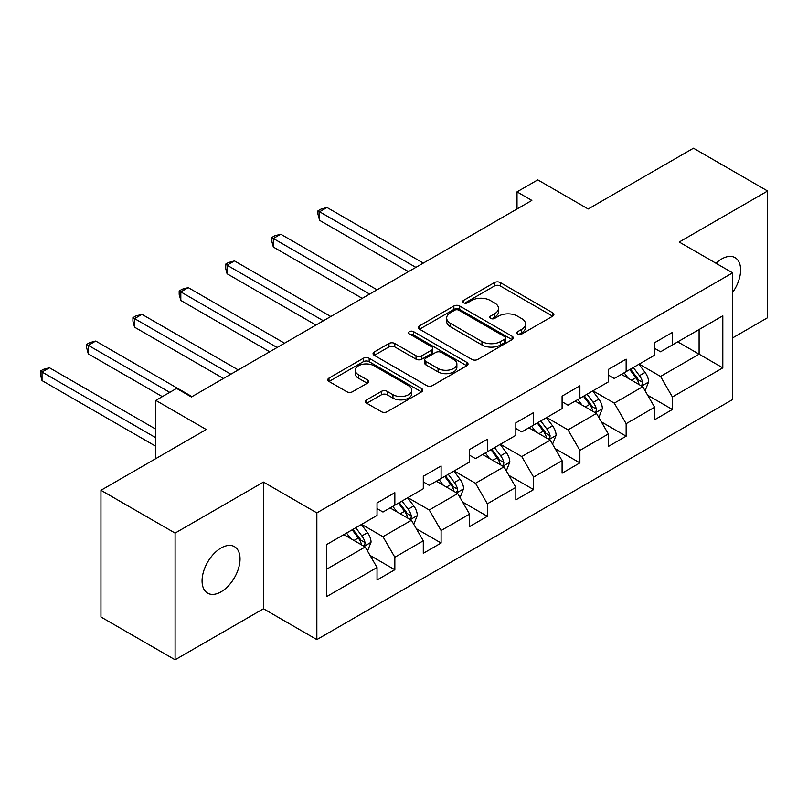 <?xml version="1.0" encoding="UTF-8"?>
<svg xmlns="http://www.w3.org/2000/svg" width="808" height="808" viewBox="0 0 808 808"><rect width="100%" height="100%" fill="white"/><g stroke="black" fill="none" stroke-linecap="round" stroke-linejoin="round"><path stroke-width="1.21" d="M517.696 334.027A2.879 1.666 0 0 0 521.766 334.027L552.692 316.17A4.121 2.373 0 0 0 553.904 314.484A4.121 2.373 0 0 0 552.692 312.807L500.304 282.558A4.121 2.373 0 0 0 494.476 282.558L463.55 300.414A2.879 1.666 0 0 0 462.701 301.586A2.879 1.666 0 0 0 463.55 302.768A2.879 1.666 0 0 0 467.63 302.768L471.63 300.455A13.17 7.605 0 0 1 490.254 300.455L494.627 302.98A13.17 7.605 0 0 1 498.486 308.353A13.17 7.605 0 0 1 494.627 313.726L490.618 316.039A2.879 1.666 0 0 0 489.779 317.221A2.879 1.666 0 0 0 490.618 318.392A2.879 1.666 0 0 0 494.698 318.392L498.698 316.079A13.17 7.605 0 0 1 517.332 316.079L521.695 318.604A13.17 7.605 0 0 1 525.553 323.978A13.17 7.605 0 0 1 521.695 329.361L517.696 331.674A2.879 1.666 0 0 0 516.847 332.846A2.879 1.666 0 0 0 517.696 334.027L517.696 331.674M221.059 591.82A26.836 15.493 120 0 0 238.592 568.165A26.836 15.493 120 0 0 234.482 546.663A26.836 15.493 120 0 0 221.059 547.986A26.836 15.493 120 0 0 203.525 571.64A26.836 15.493 120 0 0 207.636 593.153A26.836 15.493 120 0 0 221.059 591.82M732.604 292.446A26.836 15.493 120 0 0 735.058 257.651A26.836 15.493 120 0 0 721.635 258.984A26.836 15.493 120 0 0 715.979 263.246M366.691 399.859A4.121 2.373 0 0 0 365.489 401.536A4.121 2.373 0 0 0 366.691 403.222L381.396 411.706A4.121 2.373 0 0 0 387.214 411.706L421.564 391.88A4.121 2.373 0 0 0 422.766 390.193A4.121 2.373 0 0 0 421.564 388.517L369.165 358.267A4.121 2.373 0 0 0 363.348 358.267L328.997 378.094A4.121 2.373 0 0 0 327.796 379.78A4.121 2.373 0 0 0 328.997 381.457L346.753 391.708A4.121 2.373 0 0 0 352.571 391.708L367.276 383.224A4.121 2.373 0 0 0 368.478 381.538A4.121 2.373 0 0 0 367.276 379.861L358.469 374.781A11.009 6.353 0 0 1 355.247 370.286A11.009 6.353 0 0 1 362.045 364.408A11.009 6.353 0 0 1 374.043 365.782L408.535 385.699A11.009 6.353 0 0 1 411.757 390.193A11.009 6.353 0 0 1 404.959 396.071A11.009 6.353 0 0 1 392.961 394.688L387.214 391.375A4.121 2.373 0 0 0 381.396 391.375L366.691 399.859L366.691 403.222M732.604 337.916L767.6 317.706L767.6 191.011L693.466 148.207L588.184 208.989L537.775 179.881L517.019 191.87L531.846 200.424L191.405 396.981L176.578 388.416L155.813 400.404L155.813 458.611M175.094 533.088L175.094 659.793L263.469 608.767L263.469 482.073L175.094 533.088L100.96 490.294L206.232 429.513L155.813 400.404M263.469 482.073L316.847 512.888L732.604 272.851L732.604 399.546L316.847 639.593L316.847 512.888M767.6 191.011L679.225 242.036L732.604 272.851M471.923 359.439A4.121 2.373 0 0 0 477.74 359.439L512.09 339.613A4.121 2.373 0 0 0 513.292 337.926A4.121 2.373 0 0 0 512.09 336.249L459.691 306A4.121 2.373 0 0 0 453.874 306L419.524 325.826A4.121 2.373 0 0 0 418.322 327.513A4.121 2.373 0 0 0 419.524 329.189L471.923 359.439M410.636 334.643A2.879 1.666 0 0 1 413.555 335.057L413.555 331.634L466.822 362.378A4.121 2.373 0 0 1 468.034 364.065A4.121 2.373 0 0 1 466.822 365.741L432.472 385.578A4.121 2.373 0 0 1 426.654 385.578L374.256 355.328L374.256 351.965A4.121 2.373 0 0 0 373.054 353.641A4.121 2.373 0 0 0 374.256 355.328M374.256 351.965L388.961 343.481A4.121 2.373 0 0 1 394.779 343.481L416.029 355.742A4.121 2.373 0 0 0 421.857 355.742L431.603 350.116A4.121 2.373 0 0 0 432.805 348.43A4.121 2.373 0 0 0 431.603 346.753L409.484 333.977A2.879 1.666 0 0 1 408.636 332.805A2.879 1.666 0 0 1 410.413 331.27A2.879 1.666 0 0 1 413.555 331.634M175.094 659.793L100.96 616.989L100.96 490.294M370.074 555.439L394.839 569.731L394.839 557.237L423.301 540.794L423.301 553.298L441.097 543.026L441.097 530.523L469.569 514.09L469.569 526.584L487.355 516.312L487.355 503.818L515.827 487.375L515.827 499.879L533.623 489.608L533.623 477.104L562.095 460.671L562.095 473.175L579.881 462.893L579.881 450.399L608.353 433.967L608.353 446.46L626.15 436.189L626.15 423.685L654.611 407.252L654.611 419.756L672.408 409.484L672.408 396.981L722.817 367.872L722.817 315.827L699.102 329.523L699.102 354.177L722.817 367.872M394.839 569.731L377.043 580.003L377.043 567.509L326.634 596.617L326.634 544.562L377.043 515.454L377.043 502.96L394.839 492.688L394.839 505.182L423.301 488.749L423.301 476.255L441.097 465.974L441.097 478.477L469.569 462.045L469.569 449.541L487.355 439.269L487.355 451.763L515.827 435.33L515.827 422.837L533.623 412.565L533.623 425.059L562.095 408.626L562.095 396.122L579.881 385.85L579.881 398.354L608.353 381.911L608.353 369.418L626.15 359.146L626.15 371.64L654.611 355.207L654.611 342.703L672.408 332.431L672.408 344.935L722.817 315.827M390.092 507.929L411.444 520.251L382.972 536.694L361.62 524.362M377.043 508.606L382.972 512.03L394.839 505.182M382.972 536.694L394.839 557.237M411.444 520.251L423.301 540.794M436.35 481.214L457.702 493.547L429.24 509.979L407.889 497.657M423.301 481.901L429.24 485.325L441.097 478.477M429.24 509.979L441.097 530.523M457.702 493.547L469.569 514.09M482.618 454.51L503.97 466.832L475.498 483.275L454.147 470.943M469.569 455.197L475.498 458.621L487.355 451.763M475.498 483.275L487.355 503.818M503.97 466.832L515.827 487.375M528.876 427.796L550.228 440.128L521.756 456.56L500.404 444.238M515.827 428.482L521.756 431.906L533.623 425.059M521.756 456.56L533.623 477.104M550.228 440.128L562.095 460.671M575.134 401.091L596.486 413.413L568.024 429.856L546.673 417.524M562.095 401.778L568.024 405.202L579.881 398.354M568.024 429.856L579.881 450.399M596.486 413.413L608.353 433.967M621.403 374.377L642.754 386.709L614.282 403.142L592.931 390.82M608.353 375.064L614.282 378.487L626.15 371.64M614.282 403.142L626.15 423.685M642.754 386.709L654.611 407.252M677.74 341.855L699.102 354.177L660.55 376.437L639.189 364.105M654.611 348.359L660.55 351.783L672.408 344.935M660.55 376.437L672.408 396.981M263.469 608.767L316.847 639.593M517.019 191.87L517.019 208.989M326.634 569.216L365.186 546.965L343.834 534.633M365.186 546.965L377.043 567.509M647.642 395.183L672.408 409.484M601.384 421.897L626.15 436.189M555.126 448.602L579.881 462.893M508.858 475.306L533.623 489.608M462.6 502.021L487.355 516.312M416.332 528.725L441.097 543.026M518.847 334.431L521.695 332.785A13.17 7.605 0 0 0 525.553 327.402L525.553 323.978M498.486 308.353L498.486 311.777A13.17 7.605 0 0 1 494.627 317.15L491.769 318.796M552.642 316.201L500.304 285.981A4.121 2.373 0 0 0 494.476 285.981L464.701 303.172M512.03 339.643L459.691 309.424A4.121 2.373 0 0 0 453.874 309.424L419.574 329.22M504.808 339.108A2.879 1.666 0 0 0 505.656 337.926A2.879 1.666 0 0 0 504.808 336.754L458.823 310.201A2.879 1.666 0 0 0 454.742 310.201L450.521 312.635A13.17 7.605 0 0 0 446.662 318.019A13.17 7.605 0 0 0 450.521 323.392L481.962 341.542A13.17 7.605 0 0 0 500.586 341.542L504.808 339.108L504.808 342.531A2.879 1.666 0 0 0 505.656 341.36L505.656 337.926M446.662 318.019L446.662 321.443A13.17 7.605 0 0 0 450.521 326.816L450.521 323.392M504.808 342.531L500.586 344.966A13.17 7.605 0 0 1 481.962 344.966L450.521 326.816M374.316 355.358L388.961 346.905L388.961 343.481M432.805 348.43L432.805 351.854A4.121 2.373 0 0 1 431.603 353.54L421.857 359.166A4.121 2.373 0 0 1 416.029 359.166L394.779 346.905A4.121 2.373 0 0 0 388.961 346.905M413.555 335.057L466.772 365.772M438.077 368.478A11.009 6.353 0 0 0 450.076 369.852A11.009 6.353 0 0 0 456.874 363.984A11.009 6.353 0 0 0 453.652 359.479L441.501 352.47A4.121 2.373 0 0 0 435.684 352.47L425.927 358.096A4.121 2.373 0 0 0 424.725 359.782A4.121 2.373 0 0 0 425.927 361.459L438.077 368.478L438.077 371.902A11.009 6.353 0 0 0 450.076 373.276A11.009 6.353 0 0 0 456.874 367.408L456.874 363.984M424.725 359.782L424.725 363.206A4.121 2.373 0 0 0 425.927 364.883L425.927 361.459M438.077 371.902L425.927 364.883M411.757 390.193L411.757 393.617A11.009 6.353 0 0 1 404.959 399.495A11.009 6.353 0 0 1 392.961 398.112L387.214 394.799A4.121 2.373 0 0 0 381.396 394.799L366.751 403.253M355.247 370.286L355.247 373.71A11.009 6.353 0 0 0 358.469 378.205L358.469 374.781M367.216 383.255L358.469 378.205M421.503 391.91L369.165 361.691A4.121 2.373 0 0 0 363.348 361.691L329.048 381.487M645.097 390.769L648.622 381.881A11.11 6.413 -120 0 0 645.077 372.417L638.956 364.246M628.291 378.356L624.13 372.801M423.301 263.095L327.018 207.504L319.604 211.777L319.604 220.342L408.474 271.65M641.037 385.719L642.38 384.295L642.623 382.356A11.11 6.413 -120 0 0 639.441 375.669L633.32 367.499M630.533 369.104L637.33 378.174A5.666 3.272 60 0 1 638.36 379.891L642.623 382.356M629.765 369.549L635.886 377.72A11.11 6.413 60 0 1 639.067 384.406M319.604 220.342L317.968 214.261L317.968 210.838L415.888 267.377M317.968 210.838L320.938 209.131L327.018 207.504M598.829 417.473L602.364 408.585A11.11 6.413 -120 0 0 598.819 399.122L592.698 390.951M582.023 405.06L577.861 399.516M377.043 289.799L280.75 234.209L273.336 238.491L273.336 247.046L362.216 298.364M594.769 412.423L596.122 410.999L596.365 409.06A11.11 6.413 -120 0 0 593.183 402.374L587.062 394.203M584.275 395.819L591.062 404.879A5.666 3.272 60 0 1 592.092 406.596L596.365 409.06M583.497 396.263L589.618 404.434A11.11 6.413 60 0 1 592.799 411.12M273.336 247.046L271.71 240.976L271.71 237.552L369.63 294.082M271.71 237.552L274.669 235.835L280.75 234.209M552.571 444.188L556.096 435.3A11.11 6.413 -120 0 0 552.551 425.836L546.43 417.665M535.765 431.775L531.603 426.22M330.785 316.514L234.492 260.923L227.078 265.196L227.078 273.761L315.948 325.069M548.511 439.128L549.854 437.714L550.096 435.775A11.11 6.413 -120 0 0 546.915 429.088L540.794 420.918M538.017 422.523L544.804 431.583A5.666 3.272 60 0 1 545.834 433.31L550.096 435.775M537.239 422.968L543.36 431.139A11.11 6.413 60 0 1 546.541 437.825M227.078 273.761L225.452 267.68L225.452 264.256L323.372 320.786M225.452 264.256L228.412 262.549L234.492 260.923M506.313 470.892L509.838 462.004A11.11 6.413 -120 0 0 506.293 452.541L500.172 444.37M489.496 458.479L485.345 452.935M284.517 343.218L188.234 287.628L180.82 291.91L180.82 300.465L269.69 351.783M502.243 465.842L503.596 464.418L503.839 462.479A11.11 6.413 -120 0 0 500.657 455.793L494.536 447.622M491.749 449.228L498.546 458.298A5.666 3.272 60 0 1 499.566 460.015L503.839 462.479M490.981 449.682L497.102 457.853A11.11 6.413 60 0 1 500.283 464.539M180.82 300.465L179.184 294.395L179.184 290.971L277.104 347.501M179.184 290.971L182.154 289.254L188.234 287.628M460.045 497.607L463.58 488.719A11.11 6.413 -120 0 0 460.025 479.255L453.904 471.084M443.239 485.194L439.077 479.639M238.259 369.933L141.966 314.332L134.552 318.615L134.552 327.179L223.432 378.487M455.985 492.547L457.328 491.133L457.581 489.194A11.11 6.413 -120 0 0 454.399 482.507L448.278 474.336M445.491 475.942L452.278 485.002A5.666 3.272 60 0 1 453.308 486.729L457.581 489.194M444.713 476.387L450.834 484.558A11.11 6.413 60 0 1 454.015 491.244M134.552 327.179L132.926 321.099L132.926 317.675L230.846 374.205M132.926 317.675L135.885 315.968L141.966 314.332M413.787 524.311L417.312 515.423A11.11 6.413 -120 0 0 413.767 505.959L407.646 497.789M396.981 511.898L392.819 506.353M191.991 396.637L95.708 341.047L88.294 345.329L88.294 353.884L162.337 396.637M409.727 519.261L411.07 517.837L411.312 515.898A11.11 6.413 -120 0 0 408.131 509.212L402.01 501.041M399.233 502.647L406.02 511.716A5.666 3.272 60 0 1 407.05 513.433L411.312 515.898M398.455 503.101L404.576 511.272A11.11 6.413 60 0 1 407.757 517.948M88.294 353.884L86.658 347.814L86.658 344.38L169.751 392.355M86.658 344.38L89.627 342.673L95.708 341.047M367.529 551.016L371.054 542.138A11.11 6.413 -120 0 0 367.509 532.674L361.388 524.503M350.712 538.613L346.561 533.058M155.813 429.169L49.45 367.751L42.026 372.034L42.026 380.598L155.813 446.289M363.459 545.966L364.812 544.541L365.054 542.602A11.11 6.413 -120 0 0 361.873 535.926L355.752 527.755M352.965 529.361L359.752 538.421A5.666 3.272 60 0 1 360.782 540.148L365.054 542.602M352.187 529.806L358.308 537.976A11.11 6.413 60 0 1 361.489 544.663M42.026 380.598L40.4 374.518L40.4 371.094L155.813 437.734M40.4 371.094L43.369 369.377L49.45 367.751M521.695 332.785L521.695 329.361M490.618 318.392L490.618 316.039M494.627 317.15L494.627 313.726M463.55 302.768L463.55 300.414M494.476 285.981L494.476 282.558M500.304 285.981L500.304 282.558M552.692 316.17L552.692 312.807M419.524 329.189L419.524 325.826M453.874 309.424L453.874 306M459.691 309.424L459.691 306M512.09 339.613L512.09 336.249M481.962 344.966L481.962 341.542M500.586 344.966L500.586 341.542M394.779 346.905L394.779 343.481M416.029 359.166L416.029 355.742M421.857 359.166L421.857 355.742M431.603 353.54L431.603 350.116M466.822 365.741L466.822 362.378M381.396 394.799L381.396 391.375M387.214 394.799L387.214 391.375M392.961 398.112L392.961 394.688M367.276 383.224L367.276 379.861M328.997 381.457L328.997 378.094M363.348 361.691L363.348 358.267M369.165 361.691L369.165 358.267M421.564 391.88L421.564 388.517M641.653 386.072L648.551 382.093M639.441 375.669L645.077 372.417M631.533 380.235L635.886 377.72M595.395 412.787L602.283 408.808M593.183 402.374L598.819 399.122M585.275 406.939L589.618 404.434M549.127 439.491L556.025 435.512M546.915 429.088L552.551 425.836M539.017 433.654L543.36 431.139M502.869 466.206L509.767 462.216M500.657 455.793L506.293 452.541M492.749 460.358L497.102 457.853M456.611 492.91L463.499 488.931M454.399 482.507L460.025 479.255M446.491 487.072L450.834 484.558M410.343 519.615L417.241 515.635M408.131 509.212L413.767 505.959M400.233 513.777L404.576 511.272M364.085 546.329L370.983 542.35M361.873 535.926L367.509 532.674M353.965 540.491L358.308 537.976"/></g></svg>
